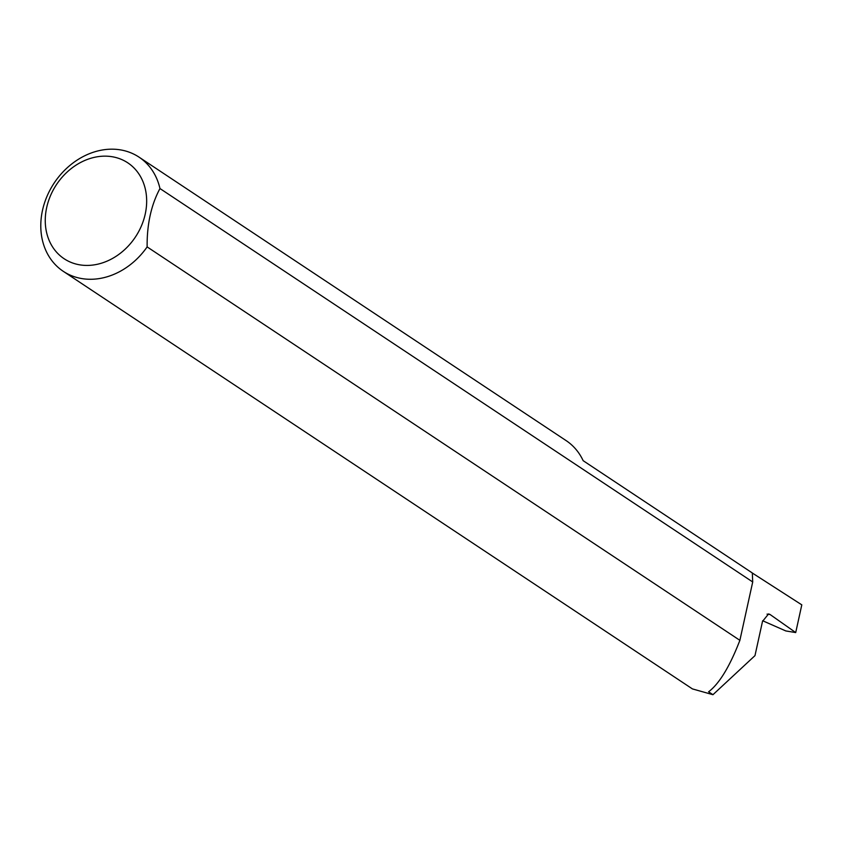 <?xml version="1.0" encoding="UTF-8"?>
<svg xmlns="http://www.w3.org/2000/svg" width="844" height="844" viewBox="0 0 844 844"><rect width="100%" height="100%" fill="white"/><g stroke="black" fill="none" stroke-linecap="round" stroke-linejoin="round"><path stroke-width="1.27" d="M83.967 265.332A57.55 47.38 -56.4 0 0 145.231 214.07A57.55 47.38 -56.4 0 0 107.958 156.245A57.55 47.38 -56.4 0 0 46.694 207.497A57.55 47.38 -56.4 0 0 83.967 265.332M147.13 246.902A68.522 56.4 123.6 0 1 86.879 279.164A68.522 56.4 123.6 0 1 63.258 271.314A68.522 56.4 123.6 0 1 47.032 196.241A68.522 56.4 123.6 0 1 115.428 149.293A68.522 56.4 123.6 0 1 139.038 157.142A68.522 56.4 123.6 0 1 159.959 188.539C151.16 204.976 146.888 224.43 147.13 246.902L739.882 640.332C729.765 666.517 719.331 683.672 708.591 691.806L712.948 694.707L692.418 688.904L63.258 271.314M712.948 694.707L754.979 655.63L762.501 621.406L768.589 613.915L770.066 614.506L767.048 614.126M159.959 188.539L752.711 581.97L752.32 572.971L583.162 460.687A68.522 56.4 -56.4 0 0 566.081 440.579L139.038 157.142M752.331 573.034L801.8 604.853L795.713 632.567L770.066 614.506M762.659 620.751L785.817 630.943L795.713 632.567M752.711 581.97L739.882 640.332"/></g></svg>
